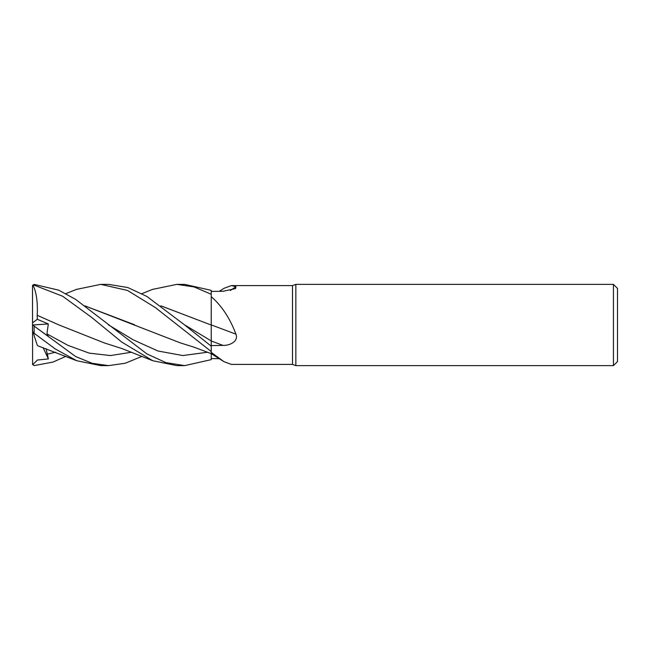 <?xml version="1.0" encoding="UTF-8"?>
<svg xmlns="http://www.w3.org/2000/svg" width="650" height="650" viewBox="0 0 650 650"><rect width="100%" height="100%" fill="white"/><g stroke="black" fill="none" stroke-linecap="round" stroke-linejoin="round"><path stroke-width="0.97" d="M211.226 351.528L211.234 353.096M219.294 358.67L211.25 358.589L211.25 351.577L211.25 352.398L223.957 361.66L231.408 364.406L292.5 364.406L292.5 285.594L295.848 284.375L613.438 284.375L617.5 288.438L617.5 361.562L613.438 365.625L295.848 365.625L292.5 364.406M160.899 305.825L211.25 325.057L211.25 296.676C221.756 305.825 229.986 318.329 235.942 334.189C238.826 341.486 229.531 345.637 223.031 345.402L211.25 345.605L211.25 346.198L211.25 324.846M152.319 289.453L176.816 284.375L194.033 286.926L211.25 294.247L211.209 325.041L211.25 296.676M219.294 291.33L223.957 288.34L231.408 285.594L292.5 285.594M231.408 285.594L235.942 286.683L235.633 288.559L223.031 291.289L211.25 291.411M295.848 365.625L295.848 284.375M613.438 365.625L613.438 284.375M211.25 324.927A687.757 106.941 -164.9 0 1 235.942 334.189M211.25 345.581L211.25 340.925L211.25 346.198L184.413 324.773L146.892 296.441L127.806 287.536L108.599 284.375L100.758 284.375L127.546 290.452L155.326 307.556L211.25 351.544L211.25 346.223M230.311 290.501A687.757 656.086 -121.2 0 0 235.942 286.683M211.25 358.605L211.25 352.398M160.964 305.874L211.25 325.057M211.25 294.247L211.25 290.363L184.689 284.375L176.816 284.375L184.576 284.375M100.929 284.375L108.599 284.375M141.984 356.363L125.312 363.22L108.599 365.625L100.929 365.625M32.5 324.927L32.5 330.533L33.158 332.548L55.323 348.993L76.773 360.734L100.75 365.625L108.599 365.625L92.251 363.317L75.676 356.566L32.516 324.919L48.384 336.456L46.93 333.881L48.328 323.952L37.318 319.288L37.196 315.315M184.576 365.625L176.816 365.625L152.791 360.734L121.81 342.111L91.837 317.549L62.627 296.238L34.125 285.139L34.125 284.391L32.516 285.756M211.25 351.544L211.25 359.637L184.689 365.625L165.953 362.635L146.892 353.892L75.538 299.333L58.736 290.168L34.125 284.391M46.069 348.644L48.384 358.922L37.367 360.035L32.671 364.723L32.5 364A1.625 1.625 0 0 0 32.606 364.569L32.5 286A1.625 1.625 0 0 1 32.606 285.431L32.5 286M65.894 356.363L52.991 362.074L34.125 365.609L32.516 364.244M211.209 330.281L211.25 340.925L184.413 324.764M37.172 315.339L37.212 315.299C37.863 302.242 36.433 292.134 32.939 284.984M58.281 324.642L37.196 315.307L58.776 324.87L104.187 342.875L122.005 348.595L152.791 360.734M32.5 286.398L34.125 285.139M134.599 324.756L84.858 305.874M84.776 305.825L180.302 342.867L194.049 347.181L211.242 353.657L223.957 361.66M76.407 289.421L100.75 284.375M37.172 344.906L32.939 331.89M48.384 358.922L43.071 347.579M37.318 319.288L32.5 322.863M32.589 324.992L48.328 323.952M211.25 340.99A684.564 106.446 -164.9 0 1 223.031 345.402M34.125 332.832L34.125 326.284M46.93 333.881L68.096 345.434L89.261 353.145L110.427 355.558L131.593 352.227M108.322 324.773L133.153 339.787L157.991 351.008L182.821 355.55L207.651 352.219M46.93 354.258L55.583 352.219M184.681 365.625L176.816 365.625M141.984 293.637L152.791 289.266M76.773 289.266L65.894 293.637M76.773 360.734L37.416 345.654"/></g></svg>
